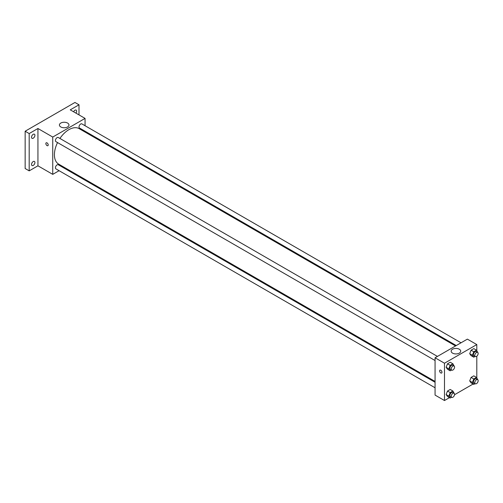 <?xml version="1.0" encoding="UTF-8"?>
<svg xmlns="http://www.w3.org/2000/svg" width="503" height="503" viewBox="0 0 503 503"><rect width="100%" height="100%" fill="white"/><g stroke="black" fill="none" stroke-linecap="round" stroke-linejoin="round"><path stroke-width="0.75" d="M59.09 170.699L52.746 174.359L37.939 165.814L29.187 170.863L25.15 168.53L25.15 131.226L74.96 102.467L78.996 104.8L78.996 114.904M64.573 167.537L63.85 167.952M33.229 165.437A2.377 1.377 -60 0 1 32.035 165.556A2.377 1.377 -60 0 1 31.67 163.651A2.377 1.377 -60 0 1 33.229 161.551A2.377 1.377 -60 0 1 34.418 161.432A2.377 1.377 -60 0 1 34.782 163.343A2.377 1.377 -60 0 1 33.229 165.437M33.229 138.206A2.377 1.377 -60 0 1 32.035 138.325A2.377 1.377 -60 0 1 31.67 136.414A2.377 1.377 -60 0 1 33.229 134.32A2.377 1.377 -60 0 1 34.418 134.2A2.377 1.377 -60 0 1 34.782 136.106A2.377 1.377 -60 0 1 33.229 138.206M37.939 165.814L37.939 128.504L29.187 133.559L25.15 131.226M29.187 170.863L29.187 133.559M52.746 174.359L52.746 137.055L37.939 128.504M52.746 137.055L85.057 118.4L70.25 109.849L78.996 104.8M60.813 126.957A4.772 2.754 180 0 1 59.417 125.008A4.772 2.754 180 0 1 64.189 122.248A4.772 2.754 180 0 1 68.968 125.008A4.772 2.754 180 0 1 66.019 127.555A4.772 2.754 180 0 1 60.813 126.957M73.608 111.792A2.377 1.377 -60 0 1 74.96 110.226A2.377 1.377 -60 0 1 76.148 110.107A2.377 1.377 -60 0 1 75.959 113.15M57.537 142.569A20.485 11.827 120 0 0 54.418 154.742A20.485 11.827 120 0 0 58.656 164.123L435.07 381.437M455.555 345.957L79.141 128.642A20.485 11.827 120 0 0 59.92 138.444M85.057 118.4L85.057 125.725M85.057 131.22L85.057 132.056M461.031 342.795L81.882 123.895A2.377 1.377 120 0 0 80.052 124.53A2.377 1.377 120 0 0 79.009 126.926A2.377 1.377 120 0 0 79.505 128.013L456.271 345.542M435.07 382.274L58.298 164.745A2.377 1.377 120 0 0 56.462 165.38A2.377 1.377 120 0 0 55.424 167.776A2.377 1.377 120 0 0 55.921 168.87L435.07 387.769M435.07 360.532L55.921 141.632A2.377 1.377 -60 0 1 55.921 138.885A2.377 1.377 -60 0 1 58.298 137.514L437.447 356.413M48.206 144.927A1.666 0.962 60 0 1 47.86 145.688A1.666 0.962 60 0 1 46.194 144.726A1.666 0.962 60 0 1 46.194 142.802A1.666 0.962 60 0 1 47.477 143.248A1.666 0.962 60 0 1 48.206 144.927M47.86 145.688A1.666 0.962 60 0 1 46.194 144.726A1.666 0.962 60 0 1 46.194 142.802M449.5 397.64L444.489 400.533L435.07 395.094L435.07 357.784L467.375 339.129L476.8 344.574L476.8 350.616M473.084 384.022L454.542 394.729M471.078 355.634L469.714 353.697L471.078 350.189L473.795 348.623L471.078 350.189L469.714 353.697L471.078 355.634L473.769 357.187L472.411 355.25L473.769 351.748L476.492 350.176L477.724 352.433M447.494 396.483L446.13 394.547L447.494 391.045L450.21 389.473L447.494 391.045L446.13 394.547L447.494 396.483L450.185 398.036L448.827 396.1L450.185 392.598L452.907 391.026L454.14 393.283M476.8 356.181L476.8 377.847M444.489 400.533L444.489 363.223L476.8 344.574M471.078 382.865L469.714 380.928L471.078 377.426L473.795 375.854L471.078 377.426L469.714 380.928L471.078 382.865L473.769 384.418L472.411 382.487L473.769 378.979L476.492 377.407L477.724 379.671M447.494 369.246L446.13 367.316L447.494 363.807L450.21 362.235L447.494 363.807L446.13 367.316L447.494 369.246L450.185 370.805L448.827 368.869L450.185 365.36L452.907 363.795L454.14 366.052M444.489 363.223L435.07 357.784M452.555 353.125A4.772 2.754 180 0 1 451.16 351.176A4.772 2.754 180 0 1 455.932 348.422A4.772 2.754 180 0 1 460.71 351.176A4.772 2.754 180 0 1 457.761 353.722A4.772 2.754 180 0 1 452.555 353.125M441.967 372.258A1.666 0.962 60 0 1 441.621 373.025A1.666 0.962 60 0 1 439.955 372.063A1.666 0.962 60 0 1 439.955 370.139A1.666 0.962 60 0 1 441.238 370.585A1.666 0.962 60 0 1 441.967 372.258M441.621 373.025A1.666 0.962 60 0 1 439.955 372.063A1.666 0.962 60 0 1 439.955 370.139M451.518 370.032L450.185 370.805M454.083 366.014L452.731 365.235A2.377 1.377 120 0 0 450.902 365.876A2.377 1.377 120 0 0 449.864 368.271A2.377 1.377 120 0 0 450.355 369.359L451.7 370.139A2.377 1.377 120 0 0 454.083 368.762A2.377 1.377 120 0 0 454.083 366.014A2.377 1.377 120 0 0 452.247 366.649A2.377 1.377 120 0 0 451.21 369.045A2.377 1.377 120 0 0 451.7 370.139M448.827 368.869L446.13 367.316M450.185 365.36L447.494 363.807M452.907 363.795L450.21 362.235M475.109 356.413L473.769 357.187M477.668 352.396L476.322 351.622A2.377 1.377 120 0 0 474.486 352.257A2.377 1.377 120 0 0 473.449 354.653A2.377 1.377 120 0 0 473.939 355.74L475.285 356.52A2.377 1.377 120 0 0 477.668 355.143A2.377 1.377 120 0 0 477.668 352.396A2.377 1.377 120 0 0 475.832 353.037A2.377 1.377 120 0 0 474.794 355.432A2.377 1.377 120 0 0 475.285 356.52M472.411 355.25L469.714 353.697M473.769 351.748L471.078 350.189M476.492 350.176L473.795 348.623M451.518 397.263L450.185 398.036M454.083 393.245L452.731 392.472A2.377 1.377 120 0 0 450.902 393.107A2.377 1.377 120 0 0 449.864 395.503A2.377 1.377 120 0 0 450.355 396.59L451.7 397.37A2.377 1.377 120 0 0 454.083 395.993A2.377 1.377 120 0 0 454.083 393.245A2.377 1.377 120 0 0 452.247 393.887A2.377 1.377 120 0 0 451.21 396.282A2.377 1.377 120 0 0 451.7 397.37M448.827 396.1L446.13 394.547M450.185 392.598L447.494 391.045M452.907 391.026L450.21 389.473M475.109 383.651L473.769 384.418M477.668 379.633L476.322 378.853A2.377 1.377 120 0 0 474.486 379.495A2.377 1.377 120 0 0 473.449 381.884A2.377 1.377 120 0 0 473.939 382.978L475.285 383.751A2.377 1.377 120 0 0 477.668 382.381A2.377 1.377 120 0 0 477.668 379.633A2.377 1.377 120 0 0 475.832 380.268A2.377 1.377 120 0 0 474.794 382.664A2.377 1.377 120 0 0 475.285 383.751M472.411 382.487L469.714 380.928M473.769 378.979L471.078 377.426M476.492 377.407L473.795 375.854"/></g></svg>

